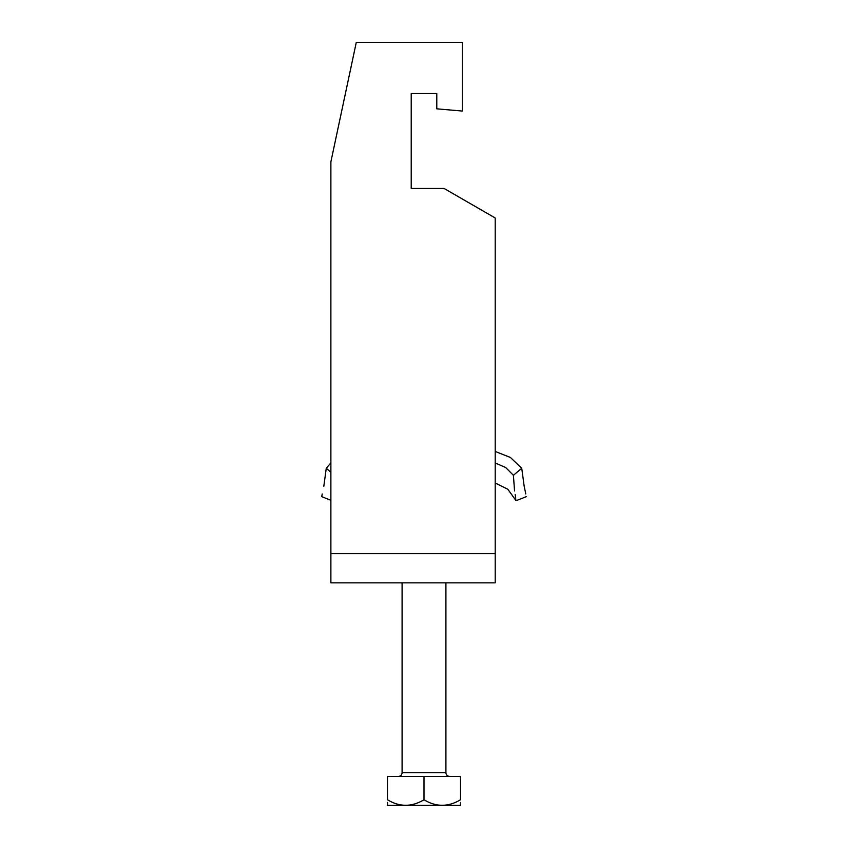 <?xml version="1.0" encoding="UTF-8"?>
<svg xmlns="http://www.w3.org/2000/svg" width="848" height="848" viewBox="0 0 848 848"><rect width="100%" height="100%" fill="white"/><g stroke="black" fill="none" stroke-linecap="round" stroke-linejoin="round"><path stroke-width="1.27" d="M323.83 486.18L326.257 468.276L323.83 486.18C321 500.055 321 500.055 323.83 486.18L323.819 486.233M322.219 493.949L321.752 496.674L330.879 500.299M330.879 462.87L326.257 468.276L330.879 472.241M495.211 451.443L510.379 457.443L521.743 468.276L524.17 486.18C527 500.055 527 500.055 524.17 486.18L525.781 493.949M514.556 490.95C516.612 503.892 516.612 503.892 514.556 490.95L513.4 475.304L521.743 468.276L524.17 486.18M526.248 496.674L516.072 500.723L515.966 499.907M515.732 498.189L515.16 494.469M513.4 475.304L505.641 467.502L495.211 462.955M460.517 805.409L387.483 805.409M460.517 799.759C460.517 807.116 460.517 807.116 460.517 799.759L460.517 776.386L387.483 776.386L387.483 799.759C399.546 807.126 411.725 807.126 424 799.759C436.063 807.126 448.242 807.126 460.517 799.759M460.517 804.635L460.517 802.356M387.483 802.356L387.483 802.918M387.483 803.427L387.483 804.286M387.483 799.759C387.483 807.116 387.483 807.116 387.483 799.759M424 799.759L424 776.386M436.784 93.524L436.784 108.82L462.34 111.056L462.34 42.4L356.277 42.4L330.879 161.873L330.879 582.852L495.211 582.852L495.211 217.978L444.087 188.468L411.216 188.468L411.216 93.524L436.784 93.524L411.216 93.524L411.216 188.468M402.09 582.852L402.09 772.74L445.91 772.74C446.122 774.955 447.341 776.174 449.557 776.386M330.879 553.638L495.211 553.638M495.211 482.989L507.846 489.264L516.072 500.723M402.09 772.74C401.878 774.955 400.659 776.174 398.443 776.386M445.91 582.852L445.91 772.74"/></g></svg>
